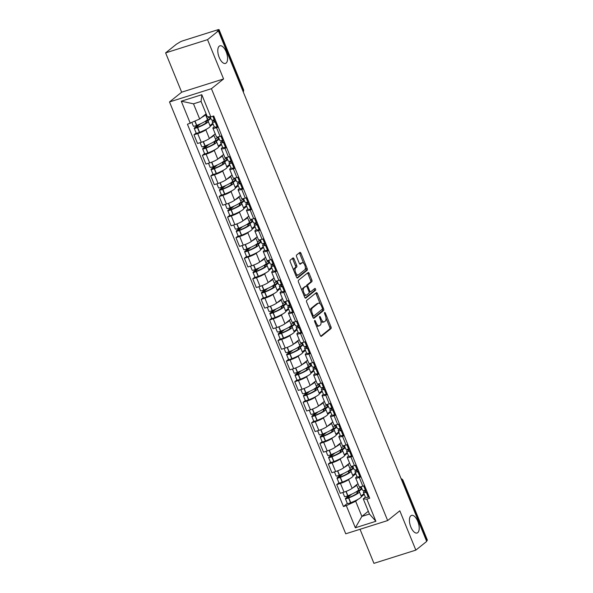 <?xml version="1.0" encoding="UTF-8"?>
<svg xmlns="http://www.w3.org/2000/svg" width="593" height="593" viewBox="0 0 593 593"><rect width="100%" height="100%" fill="white"/><g stroke="black" fill="none" stroke-linecap="round" stroke-linejoin="round"><path stroke-width="0.89" d="M314.675 320.494A0.993 0.452 72.5 0 0 314.675 321.702L320.287 335.46A1.416 0.652 72.5 0 0 321.25 336.379A1.416 0.652 72.5 0 0 321.347 336.327L330.976 328.596A1.416 0.652 72.5 0 0 330.983 326.876L325.364 313.119A0.993 0.452 72.5 0 0 324.697 312.474A0.993 0.452 72.5 0 0 324.623 312.511A0.993 0.452 72.5 0 0 324.616 313.719L325.342 315.498A4.529 2.075 72.5 0 1 325.327 321.013L324.519 321.658A4.529 2.075 72.5 0 1 324.193 321.836A4.529 2.075 72.5 0 1 321.124 318.893L320.398 317.107A0.993 0.452 72.5 0 0 319.723 316.462A0.993 0.452 72.5 0 0 319.649 316.506A0.993 0.452 72.5 0 0 319.649 317.707L320.376 319.494A4.529 2.075 72.5 0 1 320.353 325.008L319.553 325.653A4.529 2.075 72.5 0 1 319.227 325.831A4.529 2.075 72.5 0 1 316.151 322.881L315.424 321.102A0.993 0.452 72.5 0 0 314.75 320.457A0.993 0.452 72.5 0 0 314.675 320.494M226.133 63.058A9.229 4.233 72.5 0 0 226.459 52.577A9.229 4.233 72.5 0 0 219.907 45.817A9.229 4.233 72.5 0 0 219.24 46.18A9.229 4.233 72.5 0 0 218.906 56.661A9.229 4.233 72.5 0 0 225.466 63.421A9.229 4.233 72.5 0 0 226.133 63.058M417.761 532.64A9.229 4.233 72.5 0 0 418.095 522.151A9.229 4.233 72.5 0 0 411.535 515.399A9.229 4.233 72.5 0 0 410.875 515.754A9.229 4.233 72.5 0 0 410.541 526.243A9.229 4.233 72.5 0 0 417.101 533.003A9.229 4.233 72.5 0 0 417.761 532.64M294.017 258.83A1.416 0.652 72.5 0 0 293.061 257.911A1.416 0.652 72.5 0 0 292.957 257.962L290.251 260.127A1.416 0.652 72.5 0 0 290.251 261.854L296.485 277.131A1.416 0.652 72.5 0 0 297.441 278.05A1.416 0.652 72.5 0 0 297.545 277.998L307.174 270.267A1.416 0.652 72.5 0 0 307.181 268.547L300.947 253.27A1.416 0.652 72.5 0 0 299.984 252.351A1.416 0.652 72.5 0 0 299.88 252.403L296.619 255.02A1.416 0.652 72.5 0 0 296.611 256.747L299.28 263.285A1.416 0.652 72.5 0 0 300.243 264.204A1.416 0.652 72.5 0 0 300.347 264.152L301.963 262.855A3.788 1.735 72.5 0 1 302.237 262.706A3.788 1.735 72.5 0 1 304.921 265.479A3.788 1.735 72.5 0 1 304.787 269.778L298.449 274.863A3.788 1.735 72.5 0 1 298.175 275.011A3.788 1.735 72.5 0 1 295.492 272.239A3.788 1.735 72.5 0 1 295.625 267.94L296.678 267.087A1.416 0.652 72.5 0 0 296.685 265.368L294.017 258.83L292.794 259.215A1.416 0.652 72.5 0 0 292.319 258.474M211.427 88.698L223.576 78.951L207.535 39.642L218.372 30.94L426.693 541.409L415.849 550.111L399.808 510.803L387.659 520.558L211.427 88.698L169.509 101.944L345.741 533.796L387.659 520.558M306.685 300.399A1.416 0.652 72.5 0 0 306.677 302.119L312.919 317.396A1.416 0.652 72.5 0 0 313.875 318.315A1.416 0.652 72.5 0 0 313.979 318.263L323.608 310.539A1.416 0.652 72.5 0 0 323.608 308.812L317.374 293.535A1.416 0.652 72.5 0 0 316.417 292.616A1.416 0.652 72.5 0 0 316.314 292.668L306.685 300.399M304.698 297.263L298.464 281.986A1.416 0.652 72.5 0 1 298.472 280.267L308.101 272.535A1.416 0.652 72.5 0 1 308.197 272.483A1.416 0.652 72.5 0 1 309.161 273.403L311.829 279.94A1.416 0.652 72.5 0 1 311.822 281.668L307.915 284.796A1.416 0.652 72.5 0 0 307.915 286.523L309.679 290.859A1.416 0.652 72.5 0 0 310.643 291.778A1.416 0.652 72.5 0 0 310.747 291.726L314.809 288.465A0.993 0.452 72.5 0 1 314.883 288.42A0.993 0.452 72.5 0 1 315.587 289.147A0.993 0.452 72.5 0 1 315.55 290.274L305.766 298.131A1.416 0.652 72.5 0 1 305.662 298.183A1.416 0.652 72.5 0 1 304.698 297.263M207.535 39.642L165.617 52.881L176.455 44.178L179.368 42.437A2.883 0.452 -22.2 0 1 182.903 40.791L217.49 29.865A2.883 0.452 -22.2 0 1 219.069 29.65L243.449 89.402A2.883 0.452 157.8 0 1 243.226 89.721L218.839 29.969A2.883 0.452 -22.2 0 0 219.069 29.65M360.033 529.282L373.931 563.35L415.849 550.111M165.617 52.881L181.658 92.189L169.509 101.944M218.372 30.94L217.149 31.325L218.839 29.969M402.128 481.205L402.773 480.686A2.883 0.452 157.8 0 0 403.003 480.367L427.383 540.119A2.883 0.452 157.8 0 1 427.16 540.438L402.773 480.686A2.883 2.52 -128.8 0 0 401.231 479.011M426.508 540.957L427.16 540.438M361.026 476.92L359.284 477.469A6.634 1.03 157.8 0 1 355.644 477.965L359.202 486.675A6.634 1.03 -22.2 0 0 362.834 486.178L364.576 485.63M349.744 478.707L348.588 479.626A6.634 1.03 157.8 0 1 340.464 483.414L344.014 492.123A6.634 1.03 -22.2 0 0 352.146 488.335L357.972 483.658M344.014 492.123L340.286 493.302L336.735 484.592L338.914 482.843M355.644 477.965A6.634 1.03 157.8 0 1 356.171 477.239L356.986 476.579M340.464 483.414L336.735 484.592M355.852 473.8L352.976 476.112M352.627 456.343L350.886 456.892A6.634 1.03 157.8 0 1 347.246 457.388L350.804 466.098A6.634 1.03 -22.2 0 0 354.436 465.601L356.178 465.053M330.516 462.266L328.337 464.015L331.887 472.725L335.616 471.546A6.634 1.03 -22.2 0 0 343.747 467.758L349.574 463.081M347.246 457.388A6.634 1.03 157.8 0 1 347.772 456.662L348.588 456.002M341.346 458.13L340.197 459.049A6.634 1.03 157.8 0 1 332.065 462.836L328.337 464.015M347.454 453.222L344.577 455.535M344.229 435.766L342.487 436.315A6.634 1.03 157.8 0 1 338.855 436.811L342.406 445.521A6.634 1.03 -22.2 0 0 346.038 445.024L347.78 444.476M322.125 441.689L319.938 443.438L323.496 452.148L327.217 450.969A6.634 1.03 -22.2 0 0 335.349 447.181L341.175 442.504M338.855 436.811A6.634 1.03 157.8 0 1 339.374 436.085L340.189 435.425A10.963 1.705 157.8 0 0 343.08 435.44L343.214 435.41A3.64 0.571 157.8 0 0 343.999 435.203M332.947 437.552L331.798 438.472A6.634 1.03 157.8 0 1 323.667 442.259L319.938 443.438M339.055 432.645L336.179 434.958M335.831 415.189L334.089 415.737A6.634 1.03 157.8 0 1 330.457 416.234L334.007 424.944A6.634 1.03 -22.2 0 0 337.647 424.447L339.381 423.899M313.727 421.112L311.54 422.861L315.098 431.571L318.826 430.392A6.634 1.03 -22.2 0 0 326.951 426.604L332.777 421.927M330.457 416.234A6.634 1.03 157.8 0 1 330.976 415.508L331.791 414.848A10.963 1.705 157.8 0 0 334.682 414.863L334.815 414.833A3.64 0.571 157.8 0 0 335.601 414.626M324.549 416.975L323.4 417.895A6.634 1.03 157.8 0 1 315.268 421.682L311.54 422.861M330.657 412.068L327.781 414.381M327.432 394.612L325.69 395.16A6.634 1.03 157.8 0 1 322.058 395.657L325.609 404.367A6.634 1.03 -22.2 0 0 329.248 403.87L330.99 403.322M305.328 400.534L303.149 402.284L306.7 410.993L310.428 409.815A6.634 1.03 -22.2 0 0 318.552 406.027L324.378 401.35M322.058 395.657A6.634 1.03 157.8 0 1 322.577 394.931L323.393 394.271A10.963 1.705 157.8 0 0 326.283 394.286L326.417 394.256A3.64 0.571 157.8 0 0 327.203 394.056M316.151 396.398L315.002 397.317A6.634 1.03 157.8 0 1 306.87 401.105L303.149 402.284M322.258 391.491L319.382 393.804M319.034 374.035L317.299 374.583A6.634 1.03 157.8 0 1 313.66 375.08L317.211 383.79A6.634 1.03 -22.2 0 0 320.85 383.293L322.592 382.744M296.93 379.957L294.751 381.707L298.301 390.416L302.03 389.238A6.634 1.03 -22.2 0 0 310.154 385.45L315.98 380.773M313.66 375.08A6.634 1.03 157.8 0 1 314.179 374.353L314.994 373.694A10.963 1.705 157.8 0 0 317.885 373.709L318.018 373.679A3.64 0.571 157.8 0 0 318.812 373.479M307.752 375.821L306.603 376.74A6.634 1.03 157.8 0 1 298.479 380.528L294.751 381.707M313.86 370.914L310.991 373.227M310.643 353.458L308.901 354.006A6.634 1.03 157.8 0 1 305.262 354.503L308.812 363.212A6.634 1.03 -22.2 0 0 312.452 362.716L314.194 362.167M288.532 359.38L286.352 361.13L289.903 369.839L293.631 368.661A6.634 1.03 -22.2 0 0 301.755 364.873L307.582 360.196M305.262 354.503A6.634 1.03 157.8 0 1 305.78 353.776L306.603 353.117M299.361 355.244L298.205 356.163A6.634 1.03 157.8 0 1 290.081 359.951L286.352 361.13M305.469 350.337L302.593 352.65M302.245 332.881L300.503 333.429A6.634 1.03 157.8 0 1 296.863 333.926L300.421 342.635A6.634 1.03 -22.2 0 0 304.053 342.139L305.795 341.59M280.133 338.803L277.954 340.552L281.505 349.262L285.233 348.084A6.634 1.03 -22.2 0 0 293.365 344.296L299.191 339.619M296.863 333.926A6.634 1.03 157.8 0 1 297.389 333.199L298.205 332.54A10.963 1.705 157.8 0 0 301.088 332.554L301.229 332.525A3.64 0.571 157.8 0 0 302.015 332.325M290.963 334.667L289.807 335.586A6.634 1.03 157.8 0 1 281.682 339.374L277.954 340.552M297.071 329.76L294.195 332.073M293.846 312.303L292.104 312.852A6.634 1.03 157.8 0 1 288.465 313.349L292.023 322.058A6.634 1.03 -22.2 0 0 295.655 321.562L297.397 321.013M271.735 318.226L269.556 319.975L273.106 328.685L276.835 327.506A6.634 1.03 -22.2 0 0 284.966 323.719L290.792 319.041M288.465 313.349A6.634 1.03 157.8 0 1 288.991 312.622L289.807 311.962A10.963 1.705 157.8 0 0 292.697 311.977L292.831 311.948A3.64 0.571 157.8 0 0 293.617 311.748M282.564 314.09L281.408 315.009A6.634 1.03 157.8 0 1 273.284 318.797L269.556 319.975M288.672 309.183L285.796 311.495M285.448 291.726L283.706 292.275A6.634 1.03 157.8 0 1 280.074 292.772L283.624 301.481A6.634 1.03 -22.2 0 0 287.257 300.985L288.999 300.436M263.336 297.649L261.157 299.398L264.715 308.108L268.436 306.929A6.634 1.03 -22.2 0 0 276.568 303.142L282.394 298.464M280.074 292.772A6.634 1.03 157.8 0 1 280.593 292.045L281.408 291.385A10.963 1.705 157.8 0 0 284.299 291.4L284.432 291.371A3.64 0.571 157.8 0 0 285.218 291.17M274.166 293.513L273.017 294.432A6.634 1.03 157.8 0 1 264.886 298.22L261.157 299.398M280.274 288.606L277.398 290.918M277.05 271.149L275.308 271.698A6.634 1.03 157.8 0 1 271.676 272.194L275.226 280.904A6.634 1.03 -22.2 0 0 278.866 280.407L280.6 279.859M254.946 277.072L252.759 278.821L256.317 287.531L260.045 286.352A6.634 1.03 -22.2 0 0 268.169 282.564L273.996 277.887M271.676 272.194A6.634 1.03 157.8 0 1 272.194 271.468L273.01 270.808A10.963 1.705 157.8 0 0 275.901 270.823L276.034 270.793A3.64 0.571 157.8 0 0 276.82 270.593M265.768 272.936L264.619 273.862A6.634 1.03 157.8 0 1 256.487 277.643L252.759 278.821M271.876 268.029L269 270.341M268.651 250.572L266.909 251.121A6.634 1.03 157.8 0 1 263.277 251.617L266.828 260.327A6.634 1.03 -22.2 0 0 270.467 259.83L272.209 259.282M246.547 256.495L244.368 258.244L247.918 266.954L251.647 265.775A6.634 1.03 -22.2 0 0 259.771 261.987L265.597 257.31M263.277 251.617A6.634 1.03 157.8 0 1 263.796 250.891L264.611 250.231M257.369 252.359L256.22 253.285A6.634 1.03 157.8 0 1 248.089 257.065L244.368 258.244M263.477 247.451L260.601 249.764M260.253 229.995L258.518 230.544A6.634 1.03 157.8 0 1 254.879 231.04L258.429 239.75A6.634 1.03 -22.2 0 0 262.069 239.253L263.811 238.705M238.149 235.918L235.97 237.667L239.52 246.377L243.249 245.198A6.634 1.03 -22.2 0 0 251.373 241.41L257.199 236.733M254.879 231.04A6.634 1.03 157.8 0 1 255.398 230.314L256.213 229.654A10.963 1.705 157.8 0 0 259.104 229.669L259.237 229.639A3.64 0.571 157.8 0 0 260.031 229.439M248.971 231.781L247.822 232.708A6.634 1.03 157.8 0 1 239.698 236.488L235.97 237.667M255.079 226.874L252.21 229.187M251.862 209.418L250.12 209.966A6.634 1.03 157.8 0 1 246.48 210.463L250.031 219.173A6.634 1.03 -22.2 0 0 253.671 218.676L255.413 218.128M229.75 215.341L227.571 217.09L231.122 225.8L234.85 224.621A6.634 1.03 -22.2 0 0 242.974 220.833L248.801 216.156M246.48 210.463A6.634 1.03 157.8 0 1 246.999 209.737L247.822 209.077M240.58 211.204L239.424 212.131A6.634 1.03 157.8 0 1 231.3 215.911L227.571 217.09M246.688 206.297L243.812 208.61M243.464 188.841L241.722 189.397A6.634 1.03 157.8 0 1 238.082 189.886L241.64 198.596A6.634 1.03 -22.2 0 0 245.272 198.099L247.014 197.551M221.352 194.763L219.173 196.513L222.723 205.222L226.452 204.044A6.634 1.03 -22.2 0 0 234.583 200.256L240.41 195.579M238.082 189.886A6.634 1.03 157.8 0 1 238.608 189.16L239.424 188.5A10.963 1.705 157.8 0 0 242.307 188.515L242.448 188.485A3.64 0.571 157.8 0 0 243.234 188.285M232.182 190.627L231.025 191.554A6.634 1.03 157.8 0 1 222.901 195.334L219.173 196.513M238.29 185.72L235.414 188.033M235.065 168.264L233.323 168.82A6.634 1.03 157.8 0 1 229.684 169.309L233.242 178.019A6.634 1.03 -22.2 0 0 236.874 177.522L238.616 176.973M212.954 174.186L210.774 175.936L214.325 184.645L218.054 183.467A6.634 1.03 -22.2 0 0 226.185 179.679L232.011 175.002M229.684 169.309A6.634 1.03 157.8 0 1 230.21 168.582L231.025 167.923A10.963 1.705 157.8 0 0 233.909 167.938L234.05 167.908A3.64 0.571 157.8 0 0 234.835 167.708M223.783 170.05L222.627 170.977A6.634 1.03 157.8 0 1 214.503 174.757L210.774 175.936M229.891 165.143L227.015 167.456M226.667 147.687L224.925 148.243A6.634 1.03 157.8 0 1 221.293 148.732L224.843 157.441A6.634 1.03 -22.2 0 0 228.475 156.945L230.217 156.396M204.555 153.609L202.376 155.359L205.934 164.068L209.655 162.89A6.634 1.03 -22.2 0 0 217.787 159.102L223.613 154.425M221.293 148.732A6.634 1.03 157.8 0 1 221.812 148.005L222.627 147.346M215.385 149.473L214.236 150.4A6.634 1.03 157.8 0 1 206.105 154.187L202.376 155.359M221.493 144.566L218.617 146.879M218.268 127.11L216.527 127.665A6.634 1.03 157.8 0 1 212.894 128.155L216.445 136.864A6.634 1.03 -22.2 0 0 220.085 136.368L221.819 135.819M196.164 133.032L193.978 134.781L197.536 143.491L201.264 142.313A6.634 1.03 -22.2 0 0 209.388 138.525L215.215 133.848M212.894 128.155A6.634 1.03 157.8 0 1 213.413 127.428L214.229 126.769A10.963 1.705 157.8 0 0 217.12 126.783L217.253 126.754A3.64 0.571 157.8 0 0 218.039 126.554M206.987 128.896L205.838 129.823A6.634 1.03 157.8 0 1 197.706 133.61L193.978 134.781M213.095 123.989L210.219 126.302M358.142 499.284L355.681 501.255L361.871 516.421L369.446 514.035L363.257 498.861L365.384 497.156M364.25 494.377L361.374 496.689M368.312 511.255L361.871 516.421L355.355 527.777L346.312 505.621L355.681 501.255M363.257 498.861L366.845 499.136L375.888 521.291L355.355 527.777M190.316 123.359L181.273 101.203L201.805 94.717L210.849 116.873L207.261 116.606L201.071 101.433L193.496 103.827L199.685 119L187.447 124.271L343.443 506.526L346.312 505.621M366.845 499.136L369.721 498.224L213.725 115.969L210.849 116.873M223.576 78.951L181.658 92.189M199.685 119L206.127 113.826M347.313 503.42L343.443 506.526M375.888 521.291L369.446 514.035M201.071 101.433L201.805 94.717M193.496 103.827L181.273 101.203M316.158 325.342A4.529 2.075 72.5 0 0 318.004 326.217L319.227 325.831M320.85 321.006A4.529 2.075 72.5 0 0 322.977 322.221L324.193 321.836M320.761 336.201L329.752 328.982A1.416 0.652 72.5 0 0 329.76 327.262L325.994 318.041M320.279 304.039L316.151 293.92A1.416 0.652 72.5 0 0 315.676 293.179M313.393 318.137L322.384 310.925A1.416 0.652 72.5 0 0 322.392 309.198L322.347 309.109M313.082 315.372A0.993 0.452 72.5 0 0 313.756 316.017A0.993 0.452 72.5 0 0 313.83 315.98L322.273 309.198A0.993 0.452 72.5 0 0 322.281 307.989L321.517 306.114A4.529 2.075 72.5 0 0 318.441 303.164A4.529 2.075 72.5 0 0 318.115 303.342L312.341 307.982A4.529 2.075 72.5 0 0 312.318 313.497L313.082 315.372L312.2 315.654M312.511 316.41A0.993 0.452 72.5 0 0 312.533 316.403A0.993 0.452 72.5 0 0 312.607 316.365L313.675 316.025M318.441 303.164L317.218 303.549A4.529 2.075 72.5 0 0 316.892 303.727L318.115 303.342M310.443 311.34A4.529 2.075 72.5 0 1 311.117 308.367L316.892 303.727M306.507 286.249A1.416 0.652 72.5 0 1 306.7 285.181L310.599 282.053A1.416 0.652 72.5 0 0 310.606 280.326L307.937 273.788A1.416 0.652 72.5 0 0 307.463 273.047M309.116 292.119A1.416 0.652 72.5 0 0 309.42 292.164A1.416 0.652 72.5 0 0 309.524 292.112L310.524 291.793M305.173 298.005L314.327 290.659A0.993 0.452 72.5 0 0 314.468 289.947A0.993 0.452 72.5 0 0 314.09 289.036M303.868 288.05A3.788 1.735 72.5 0 0 303.735 292.349A3.788 1.735 72.5 0 0 306.418 295.121A3.788 1.735 72.5 0 0 306.692 294.973L308.923 293.187A1.416 0.652 72.5 0 0 308.931 291.459L307.167 287.123A1.416 0.652 72.5 0 0 306.203 286.204A1.416 0.652 72.5 0 0 306.099 286.256L302.645 288.435A3.788 1.735 72.5 0 0 302.074 290.829M303.712 294.84A3.788 1.735 72.5 0 0 305.202 295.507L306.418 295.121M305.099 286.575A1.416 0.652 72.5 0 0 304.98 286.589A1.416 0.652 72.5 0 0 304.876 286.641L306.099 286.256M302.645 288.435L304.876 286.641M293.824 270.608A3.788 1.735 72.5 0 1 294.402 268.325L295.455 267.473A1.416 0.652 72.5 0 0 295.462 265.753L292.794 259.215M295.529 274.796A3.788 1.735 72.5 0 0 296.96 275.397L298.175 275.011M302.237 262.706L301.014 263.092A3.788 1.735 72.5 0 0 300.74 263.24L301.963 262.855M299.754 264.026L300.74 263.24M303.66 263.307L299.724 253.656A1.416 0.652 72.5 0 0 299.243 252.914M296.96 277.872L305.951 270.66A1.416 0.652 72.5 0 0 305.958 268.933L305.365 267.495M356.556 484.792A10.963 1.705 157.8 0 1 356.563 484.807A10.963 1.705 157.8 0 1 355.704 486.015A10.963 1.705 157.8 0 1 352.657 487.928M356.563 484.807L358.528 489.618A10.963 1.705 157.8 0 1 357.668 490.826A10.963 1.705 157.8 0 1 347.928 495.778L347.735 495.852A3.64 0.571 157.8 0 1 344.511 496.556L342.85 492.486M360.544 487.209L361.167 488.736L356.86 492.197A9.088 1.416 157.8 0 1 357.653 492.435A9.088 1.416 157.8 0 1 356.942 493.435A9.088 1.416 157.8 0 1 348.862 497.542L347.246 497.764L351.731 494.169M349.603 495.103L345.66 498.268A3.64 0.571 -22.2 0 0 345.378 498.669A3.64 0.571 -22.2 0 0 348.595 497.964L348.788 497.89A10.963 1.705 -22.2 0 0 358.528 492.939A10.963 1.705 -22.2 0 0 359.388 491.73A10.963 1.705 -22.2 0 0 358.75 491.449L361.989 488.847M359.388 491.73L361.352 496.541A10.963 1.705 157.8 0 1 360.492 497.749A10.963 1.705 157.8 0 1 350.752 502.701L350.559 502.775A3.64 0.571 157.8 0 1 347.342 503.487L345.378 498.669M366.363 490.011A3.64 0.571 157.8 0 1 365.577 490.218A10.963 1.705 -22.2 0 0 363.413 492.331A10.963 1.705 -22.2 0 0 366.304 492.353L366.437 492.331A3.64 0.571 -22.2 0 0 367.23 492.123M369.194 496.934A3.64 0.571 157.8 0 1 368.401 497.142L368.268 497.171A10.963 1.705 157.8 0 1 365.377 497.142L363.413 492.331M367.067 491.738A9.088 1.416 157.8 0 1 365.147 491.619A9.088 1.416 157.8 0 1 366.444 490.196M356.86 492.197L357.253 493.168M363.954 493.665L361.107 495.948M361.13 486.742L358.283 489.025M363.805 485.875L365.444 490.248A10.963 1.705 157.8 0 1 362.553 490.218L361.093 486.653M361.167 488.736L361.856 488.521M348.158 464.215A10.963 1.705 157.8 0 1 348.165 464.23A10.963 1.705 157.8 0 1 347.305 465.438A10.963 1.705 157.8 0 1 344.259 467.351M348.165 464.23L350.129 469.041A10.963 1.705 157.8 0 1 349.27 470.249A10.963 1.705 157.8 0 1 339.53 475.201L339.337 475.275A3.64 0.571 157.8 0 1 336.112 475.979L334.452 471.909M352.146 466.632L352.776 468.159L348.462 471.62A9.088 1.416 157.8 0 1 349.255 471.858A9.088 1.416 157.8 0 1 348.543 472.858A9.088 1.416 157.8 0 1 340.471 476.965L338.855 477.187L343.332 473.592M341.205 474.526L337.261 477.691A3.64 0.571 -22.2 0 0 336.98 478.091A3.64 0.571 -22.2 0 0 340.197 477.387L340.389 477.313A10.963 1.705 -22.2 0 0 350.129 472.362A10.963 1.705 -22.2 0 0 350.989 471.153A10.963 1.705 -22.2 0 0 350.352 470.872L353.591 468.27M350.989 471.153L352.954 475.964A10.963 1.705 157.8 0 1 352.094 477.172A10.963 1.705 157.8 0 1 342.354 482.124L342.161 482.198A3.64 0.571 157.8 0 1 338.944 482.91L336.98 478.091M357.972 469.434A3.64 0.571 157.8 0 1 357.179 469.641A10.963 1.705 -22.2 0 0 355.014 471.754A10.963 1.705 -22.2 0 0 357.905 471.776L358.046 471.754A3.64 0.571 -22.2 0 0 358.832 471.546M360.796 476.357A3.64 0.571 157.8 0 1 360.01 476.564L359.869 476.594A10.963 1.705 157.8 0 1 356.979 476.564L355.014 471.754M358.676 471.161A9.088 1.416 157.8 0 1 356.749 471.042A9.088 1.416 157.8 0 1 358.046 469.619M348.462 471.62L348.854 472.591M355.555 473.088L352.709 475.371M352.731 466.165L349.885 468.448M355.407 465.297L357.045 469.671A10.963 1.705 157.8 0 1 354.154 469.641L352.702 466.076M352.776 468.159L353.458 467.944M329.337 450.22L331.131 454.623A10.963 1.705 157.8 0 0 340.871 449.672A10.963 1.705 157.8 0 0 341.731 448.464L339.767 443.653A10.963 1.705 157.8 0 1 339.767 443.653A10.963 1.705 157.8 0 1 338.907 444.861A10.963 1.705 157.8 0 1 335.86 446.774M343.755 446.055L344.377 447.582L340.063 451.043A9.088 1.416 157.8 0 1 340.856 451.28A9.088 1.416 157.8 0 1 340.145 452.281A9.088 1.416 157.8 0 1 332.073 456.388L330.457 456.61L334.934 453.015M332.814 453.949L328.863 457.114A3.64 0.571 -22.2 0 0 328.581 457.514A3.64 0.571 -22.2 0 0 331.798 456.81L331.991 456.736A10.963 1.705 -22.2 0 0 341.731 451.784A10.963 1.705 -22.2 0 0 342.591 450.576A10.963 1.705 -22.2 0 0 341.961 450.295L345.193 447.693M342.591 450.576L344.555 455.387A10.963 1.705 157.8 0 1 343.695 456.595A10.963 1.705 157.8 0 1 333.955 461.547L333.77 461.621A3.64 0.571 157.8 0 1 330.546 462.332L328.581 457.514M331.131 454.623L330.938 454.698A3.64 0.571 157.8 0 1 327.721 455.402L326.061 451.332M348.773 449.064A10.963 1.705 -22.2 0 0 346.616 451.177A10.963 1.705 -22.2 0 0 349.514 451.199L349.648 451.177A3.64 0.571 -22.2 0 0 350.433 450.969M352.398 455.78A3.64 0.571 157.8 0 1 351.612 455.987L351.479 456.017A10.963 1.705 157.8 0 1 348.58 455.987L346.616 451.177M349.574 448.857A3.64 0.571 157.8 0 1 348.78 449.064L348.647 449.094A10.963 1.705 157.8 0 1 345.756 449.064L344.303 445.499M350.278 450.584A9.088 1.416 157.8 0 1 348.35 450.465A9.088 1.416 157.8 0 1 349.648 449.042M340.063 451.043L340.456 452.014M347.157 452.511L344.318 454.794M344.333 445.588L341.486 447.871M344.377 447.582L345.059 447.367M320.939 429.643L322.733 434.046A10.963 1.705 157.8 0 0 332.473 429.095A10.963 1.705 157.8 0 0 333.333 427.887L331.368 423.076A10.963 1.705 157.8 0 1 331.368 423.076A10.963 1.705 157.8 0 1 330.509 424.284A10.963 1.705 157.8 0 1 327.462 426.197M335.356 425.477L335.979 427.004L331.665 430.466A9.088 1.416 157.8 0 1 332.458 430.703A9.088 1.416 157.8 0 1 331.746 431.704A9.088 1.416 157.8 0 1 323.674 435.811L322.058 436.033L326.535 432.438M324.415 433.372L320.472 436.537A3.64 0.571 -22.2 0 0 320.183 436.937A3.64 0.571 -22.2 0 0 323.407 436.233L323.593 436.159A10.963 1.705 -22.2 0 0 333.333 431.207A10.963 1.705 -22.2 0 0 334.2 429.999A10.963 1.705 -22.2 0 0 333.562 429.717L336.802 427.116M334.2 429.999L336.164 434.81A10.963 1.705 157.8 0 1 335.297 436.018A10.963 1.705 157.8 0 1 325.564 440.97L325.372 441.044A3.64 0.571 157.8 0 1 322.147 441.755L320.183 436.937M322.733 434.046L322.54 434.12A3.64 0.571 157.8 0 1 319.323 434.825L317.663 430.755M341.175 428.279A3.64 0.571 157.8 0 1 340.389 428.487A10.963 1.705 -22.2 0 0 338.218 430.6A10.963 1.705 -22.2 0 0 341.116 430.622L341.249 430.6A3.64 0.571 -22.2 0 0 342.035 430.392M341.879 430.007A9.088 1.416 157.8 0 1 339.952 429.888A9.088 1.416 157.8 0 1 341.249 428.465M331.665 430.466L332.058 431.437M338.766 431.934L335.92 434.217M335.934 425.011L333.088 427.294M338.61 424.143L340.249 428.517A10.963 1.705 157.8 0 1 337.358 428.487L335.905 424.929M335.979 427.004L336.661 426.79M312.541 409.066L314.334 413.469A10.963 1.705 157.8 0 0 324.075 408.518A10.963 1.705 157.8 0 0 324.934 407.309L322.97 402.499A10.963 1.705 157.8 0 1 322.97 402.499A10.963 1.705 157.8 0 1 322.11 403.707A10.963 1.705 157.8 0 1 319.064 405.619M326.958 404.9L327.581 406.427L323.267 409.889A9.088 1.416 157.8 0 1 324.06 410.126A9.088 1.416 157.8 0 1 323.348 411.127A9.088 1.416 157.8 0 1 315.276 415.233L313.66 415.456L318.137 411.861M316.017 412.795L312.074 415.96A3.64 0.571 -22.2 0 0 311.785 416.36A3.64 0.571 -22.2 0 0 315.009 415.656L315.202 415.582A10.963 1.705 -22.2 0 0 324.942 410.63A10.963 1.705 -22.2 0 0 325.802 409.422A10.963 1.705 -22.2 0 0 325.164 409.14L328.403 406.539M325.802 409.422L327.766 414.233A10.963 1.705 157.8 0 1 326.906 415.441A10.963 1.705 157.8 0 1 317.166 420.393L316.973 420.467A3.64 0.571 157.8 0 1 313.749 421.178L311.785 416.36M314.334 413.469L314.149 413.543A3.64 0.571 157.8 0 1 310.925 414.248L309.264 410.178M331.976 407.91A10.963 1.705 -22.2 0 0 329.819 410.022A10.963 1.705 -22.2 0 0 332.717 410.045L332.851 410.022A3.64 0.571 -22.2 0 0 333.637 409.815M332.777 407.702A3.64 0.571 157.8 0 1 331.991 407.91L331.858 407.94A10.963 1.705 157.8 0 1 328.959 407.91L327.506 404.352M333.481 409.429A9.088 1.416 157.8 0 1 331.561 409.311A9.088 1.416 157.8 0 1 332.851 407.888M323.267 409.889L323.667 410.86M330.368 411.357L327.521 413.64M327.536 404.433L324.697 406.716M327.581 406.427L328.263 406.212M314.572 381.907A10.963 1.705 157.8 0 1 314.579 381.922A10.963 1.705 157.8 0 1 313.712 383.13A10.963 1.705 157.8 0 1 310.665 385.042M314.579 381.922L316.543 386.732A10.963 1.705 157.8 0 1 315.676 387.941A10.963 1.705 157.8 0 1 305.944 392.892L305.751 392.966A3.64 0.571 157.8 0 1 302.526 393.67L300.866 389.601M318.56 384.323L319.182 385.85L314.868 389.312A9.088 1.416 157.8 0 1 315.669 389.549A9.088 1.416 157.8 0 1 314.95 390.55A9.088 1.416 157.8 0 1 306.877 394.656L305.262 394.879L309.746 391.284M307.619 392.218L303.675 395.383A3.64 0.571 -22.2 0 0 303.386 395.783A3.64 0.571 -22.2 0 0 306.611 395.079L306.803 395.005A10.963 1.705 -22.2 0 0 316.543 390.053A10.963 1.705 -22.2 0 0 317.403 388.845A10.963 1.705 -22.2 0 0 316.766 388.563L320.005 385.961M317.403 388.845L319.368 393.656A10.963 1.705 157.8 0 1 318.508 394.864A10.963 1.705 157.8 0 1 308.768 399.815L308.575 399.89A3.64 0.571 157.8 0 1 305.351 400.601L303.386 395.783M324.378 387.125A3.64 0.571 157.8 0 1 323.593 387.333A10.963 1.705 -22.2 0 0 321.421 389.445A10.963 1.705 -22.2 0 0 324.319 389.468L324.453 389.445A3.64 0.571 -22.2 0 0 325.238 389.238M325.083 388.852A9.088 1.416 157.8 0 1 323.163 388.734A9.088 1.416 157.8 0 1 324.453 387.311M314.868 389.312L315.268 390.283M321.969 390.78L319.123 393.063M319.145 383.856L316.299 386.139M321.821 382.989L323.459 387.362A10.963 1.705 157.8 0 1 320.561 387.333L319.108 383.775M319.182 385.85L319.872 385.635M306.173 361.33A10.963 1.705 157.8 0 1 306.181 361.345A10.963 1.705 157.8 0 1 305.321 362.553A10.963 1.705 157.8 0 1 302.267 364.465M306.181 361.345L308.145 366.155A10.963 1.705 157.8 0 1 307.285 367.363A10.963 1.705 157.8 0 1 297.545 372.315L297.352 372.389A3.64 0.571 157.8 0 1 294.128 373.093L292.468 369.024M310.161 363.746L310.784 365.273L306.47 368.735A9.088 1.416 157.8 0 1 307.27 368.972A9.088 1.416 157.8 0 1 306.551 369.98A9.088 1.416 157.8 0 1 298.479 374.079L296.863 374.302L301.348 370.707M299.22 371.641L295.277 374.806A3.64 0.571 -22.2 0 0 294.988 375.206A3.64 0.571 -22.2 0 0 298.212 374.502L298.405 374.428A10.963 1.705 -22.2 0 0 308.145 369.476A10.963 1.705 -22.2 0 0 309.005 368.268A10.963 1.705 -22.2 0 0 308.367 367.986L311.607 365.384M309.005 368.268L310.969 373.079A10.963 1.705 157.8 0 1 310.109 374.287A10.963 1.705 157.8 0 1 300.369 379.238L300.177 379.312A3.64 0.571 157.8 0 1 296.952 380.024L294.988 375.206M315.98 366.548A3.64 0.571 157.8 0 1 315.194 366.756A10.963 1.705 -22.2 0 0 313.03 368.868A10.963 1.705 -22.2 0 0 315.921 368.89L316.054 368.868A3.64 0.571 -22.2 0 0 316.847 368.661M316.684 368.275A9.088 1.416 157.8 0 1 314.764 368.157A9.088 1.416 157.8 0 1 316.054 366.733M306.47 368.735L306.87 369.706M313.571 370.202L310.725 372.486M310.747 363.279L307.9 365.562M313.423 362.412L315.061 366.785A10.963 1.705 157.8 0 1 312.163 366.756L310.71 363.198M310.784 365.273L311.473 365.058M297.775 340.753A10.963 1.705 157.8 0 1 297.782 340.767A10.963 1.705 157.8 0 1 296.923 341.976A10.963 1.705 157.8 0 1 293.876 343.888M297.782 340.767L299.747 345.578A10.963 1.705 157.8 0 1 298.887 346.786A10.963 1.705 157.8 0 1 289.147 351.738L288.954 351.812A3.64 0.571 157.8 0 1 285.73 352.516L284.069 348.447M301.763 343.169L302.386 344.696L298.071 348.158A9.088 1.416 157.8 0 1 298.872 348.395A9.088 1.416 157.8 0 1 298.16 349.403A9.088 1.416 157.8 0 1 290.081 353.502L288.465 353.724L292.949 350.129M290.822 351.063L286.879 354.229A3.64 0.571 -22.2 0 0 286.597 354.629A3.64 0.571 -22.2 0 0 289.814 353.925L290.007 353.851A10.963 1.705 -22.2 0 0 299.747 348.899A10.963 1.705 -22.2 0 0 300.607 347.691A10.963 1.705 -22.2 0 0 299.969 347.409L303.208 344.807M300.607 347.691L302.571 352.501A10.963 1.705 157.8 0 1 301.711 353.71A10.963 1.705 157.8 0 1 291.971 358.661L291.778 358.735A3.64 0.571 157.8 0 1 288.561 359.447L286.597 354.629M307.582 345.971A3.64 0.571 157.8 0 1 306.796 346.179A10.963 1.705 -22.2 0 0 304.632 348.291A10.963 1.705 -22.2 0 0 307.522 348.313L307.656 348.291A3.64 0.571 -22.2 0 0 308.449 348.084M310.413 352.902A3.64 0.571 157.8 0 1 309.62 353.102L309.487 353.131A10.963 1.705 157.8 0 1 306.596 353.109L304.632 348.291M308.286 347.698A9.088 1.416 157.8 0 1 306.366 347.58A9.088 1.416 157.8 0 1 307.656 346.156M298.071 348.158L298.472 349.129M305.173 349.625L302.326 351.908M302.348 342.702L299.502 344.985M305.024 341.835L306.663 346.208A10.963 1.705 157.8 0 1 303.772 346.179L302.311 342.621M302.386 344.696L303.075 344.481M278.955 326.758L280.748 331.161A10.963 1.705 157.8 0 0 290.488 326.209A10.963 1.705 157.8 0 0 291.348 325.001L289.384 320.19A10.963 1.705 157.8 0 1 289.384 320.19A10.963 1.705 157.8 0 1 288.524 321.399A10.963 1.705 157.8 0 1 285.478 323.311M293.365 322.592L293.995 324.119L289.68 327.581A9.088 1.416 157.8 0 1 290.474 327.818A9.088 1.416 157.8 0 1 289.762 328.826A9.088 1.416 157.8 0 1 281.69 332.925L280.074 333.147L284.551 329.552M282.424 330.486L278.48 333.651A3.64 0.571 -22.2 0 0 278.199 334.052A3.64 0.571 -22.2 0 0 281.416 333.348L281.608 333.273A10.963 1.705 -22.2 0 0 291.348 328.322A10.963 1.705 -22.2 0 0 292.208 327.114A10.963 1.705 -22.2 0 0 291.571 326.832L294.81 324.23M292.208 327.114L294.172 331.924A10.963 1.705 157.8 0 1 293.313 333.133A10.963 1.705 157.8 0 1 283.573 338.084L283.38 338.158A3.64 0.571 157.8 0 1 280.163 338.87L278.199 334.052M280.748 331.161L280.556 331.235A3.64 0.571 157.8 0 1 277.331 331.939L275.671 327.87M299.191 325.394A3.64 0.571 157.8 0 1 298.398 325.601A10.963 1.705 -22.2 0 0 296.233 327.714A10.963 1.705 -22.2 0 0 299.124 327.736L299.257 327.714A3.64 0.571 -22.2 0 0 300.051 327.506M299.895 327.121A9.088 1.416 157.8 0 1 297.968 327.002A9.088 1.416 157.8 0 1 299.265 325.579M289.68 327.581L290.073 328.552M296.774 329.048L293.928 331.331M293.95 322.125L291.104 324.408M296.626 321.258L298.264 325.631A10.963 1.705 157.8 0 1 295.373 325.601L293.92 322.043M293.995 324.119L294.677 323.904M270.556 306.181L272.35 310.584A10.963 1.705 157.8 0 0 282.09 305.632A10.963 1.705 157.8 0 0 282.95 304.424L280.986 299.613A10.963 1.705 157.8 0 1 280.986 299.613A10.963 1.705 157.8 0 1 280.126 300.821A10.963 1.705 157.8 0 1 277.079 302.734M284.974 302.015L285.596 303.542L281.282 307.004A9.088 1.416 157.8 0 1 282.075 307.241A9.088 1.416 157.8 0 1 281.364 308.249A9.088 1.416 157.8 0 1 273.291 312.348L271.676 312.57L276.153 308.975M274.025 309.909L270.082 313.074A3.64 0.571 -22.2 0 0 269.8 313.475A3.64 0.571 -22.2 0 0 273.017 312.77L273.21 312.696A10.963 1.705 -22.2 0 0 282.95 307.745A10.963 1.705 -22.2 0 0 283.81 306.537A10.963 1.705 -22.2 0 0 283.18 306.255L286.412 303.653M283.81 306.537L285.774 311.347A10.963 1.705 157.8 0 1 284.914 312.555A10.963 1.705 157.8 0 1 275.174 317.507L274.982 317.581A3.64 0.571 157.8 0 1 271.764 318.293L269.8 313.475M272.35 310.584L272.157 310.658A3.64 0.571 157.8 0 1 268.94 311.362L267.28 307.293M289.992 305.024A10.963 1.705 -22.2 0 0 287.835 307.137A10.963 1.705 -22.2 0 0 290.726 307.159L290.866 307.137A3.64 0.571 -22.2 0 0 291.652 306.929M290.792 304.817A3.64 0.571 157.8 0 1 289.999 305.024L289.866 305.054A10.963 1.705 157.8 0 1 286.975 305.024L285.522 301.466M291.497 306.544A9.088 1.416 157.8 0 1 289.569 306.425A9.088 1.416 157.8 0 1 290.866 305.002M281.282 307.004L281.675 307.975M288.376 308.471L285.537 310.754M285.552 301.548L282.705 303.831M285.596 303.542L286.278 303.327M272.587 279.021A10.963 1.705 157.8 0 1 272.587 279.036A10.963 1.705 157.8 0 1 271.727 280.244A10.963 1.705 157.8 0 1 268.681 282.157M272.587 279.036L274.552 283.847A10.963 1.705 157.8 0 1 273.692 285.055A10.963 1.705 157.8 0 1 263.952 290.007L263.759 290.081A3.64 0.571 157.8 0 1 260.542 290.785L258.882 286.716M276.575 281.438L277.198 282.965L272.884 286.426A9.088 1.416 157.8 0 1 273.677 286.664A9.088 1.416 157.8 0 1 272.965 287.672A9.088 1.416 157.8 0 1 264.893 291.771L263.277 291.993L267.754 288.398M265.634 289.332L261.683 292.497A3.64 0.571 -22.2 0 0 261.402 292.898A3.64 0.571 -22.2 0 0 264.626 292.193L264.812 292.119A10.963 1.705 -22.2 0 0 274.552 287.168A10.963 1.705 -22.2 0 0 275.411 285.959A10.963 1.705 -22.2 0 0 274.781 285.678L278.013 283.076M275.411 285.959L277.383 290.77A10.963 1.705 157.8 0 1 276.516 291.978A10.963 1.705 157.8 0 1 266.783 296.93L266.591 297.004A3.64 0.571 157.8 0 1 263.366 297.716L261.402 292.898M282.394 284.24A3.64 0.571 157.8 0 1 281.608 284.447A10.963 1.705 -22.2 0 0 279.436 286.56A10.963 1.705 -22.2 0 0 282.335 286.582L282.468 286.56A3.64 0.571 -22.2 0 0 283.254 286.352M283.098 285.967A9.088 1.416 157.8 0 1 281.171 285.848A9.088 1.416 157.8 0 1 282.468 284.425M272.884 286.426L273.277 287.397M279.985 287.894L277.139 290.177M277.153 280.971L274.307 283.254M279.829 280.104L281.467 284.477A10.963 1.705 157.8 0 1 278.577 284.447L277.124 280.889M277.198 282.965L277.88 282.75M264.189 258.444A10.963 1.705 157.8 0 1 264.189 258.459A10.963 1.705 157.8 0 1 263.329 259.667A10.963 1.705 157.8 0 1 260.283 261.58M264.189 258.459L266.153 263.27A10.963 1.705 157.8 0 1 265.293 264.478A10.963 1.705 157.8 0 1 255.553 269.43L255.368 269.504A3.64 0.571 157.8 0 1 252.144 270.208L250.483 266.138M268.177 260.861L268.799 262.388L264.485 265.849A9.088 1.416 157.8 0 1 265.279 266.087A9.088 1.416 157.8 0 1 264.567 267.095A9.088 1.416 157.8 0 1 256.495 271.194L254.879 271.416L259.356 267.821M257.236 268.755L253.293 271.92A3.64 0.571 -22.2 0 0 253.003 272.32A3.64 0.571 -22.2 0 0 256.228 271.616L256.421 271.542A10.963 1.705 -22.2 0 0 266.161 266.591A10.963 1.705 -22.2 0 0 267.02 265.382A10.963 1.705 -22.2 0 0 266.383 265.101L269.622 262.499M267.02 265.382L268.985 270.193A10.963 1.705 157.8 0 1 268.125 271.401A10.963 1.705 157.8 0 1 258.385 276.353L258.192 276.427A3.64 0.571 157.8 0 1 254.968 277.139L253.003 272.32M273.195 263.87A10.963 1.705 -22.2 0 0 271.038 265.983A10.963 1.705 -22.2 0 0 273.936 266.005L274.07 265.983A3.64 0.571 -22.2 0 0 274.856 265.775M273.996 263.663A3.64 0.571 157.8 0 1 273.21 263.87L273.076 263.9A10.963 1.705 157.8 0 1 270.178 263.87L268.725 260.312M274.7 265.39A9.088 1.416 157.8 0 1 272.78 265.271A9.088 1.416 157.8 0 1 274.07 263.848M264.485 265.849L264.878 266.82M271.587 267.317L268.74 269.6M268.755 260.394L265.916 262.677M268.799 262.388L269.481 262.173M245.361 244.449L247.162 248.852A10.963 1.705 157.8 0 0 256.895 243.901A10.963 1.705 157.8 0 0 257.762 242.693L255.798 237.882A10.963 1.705 157.8 0 1 255.798 237.882A10.963 1.705 157.8 0 1 254.931 239.09A10.963 1.705 157.8 0 1 251.884 241.003M259.778 240.284L260.401 241.811L256.087 245.272A9.088 1.416 157.8 0 1 256.888 245.509A9.088 1.416 157.8 0 1 256.169 246.518A9.088 1.416 157.8 0 1 248.096 250.617L246.48 250.839L250.965 247.244M248.838 248.178L244.894 251.343A3.64 0.571 -22.2 0 0 244.605 251.743A3.64 0.571 -22.2 0 0 247.83 251.039L248.022 250.965A10.963 1.705 -22.2 0 0 257.762 246.013A10.963 1.705 -22.2 0 0 258.622 244.805A10.963 1.705 -22.2 0 0 257.985 244.524L261.224 241.922M258.622 244.805L260.586 249.616A10.963 1.705 157.8 0 1 259.727 250.824A10.963 1.705 157.8 0 1 249.987 255.776L249.794 255.857A3.64 0.571 157.8 0 1 246.569 256.561L244.605 251.743M247.162 248.852L246.97 248.927A3.64 0.571 157.8 0 1 243.745 249.631L242.085 245.561M265.597 243.086A3.64 0.571 157.8 0 1 264.812 243.293A10.963 1.705 -22.2 0 0 262.64 245.406A10.963 1.705 -22.2 0 0 265.538 245.428L265.671 245.406A3.64 0.571 -22.2 0 0 266.457 245.198M268.421 250.016A3.64 0.571 157.8 0 1 267.636 250.216L267.502 250.246A10.963 1.705 157.8 0 1 264.611 250.224L262.64 245.406M266.301 244.813A9.088 1.416 157.8 0 1 264.382 244.694A9.088 1.416 157.8 0 1 265.671 243.271M256.087 245.272L256.487 246.243M263.188 246.74L260.342 249.023M260.364 239.817L257.518 242.1M263.04 238.949L264.678 243.323A10.963 1.705 157.8 0 1 261.78 243.293L260.327 239.735M260.401 241.811L261.09 241.596M236.963 223.872L238.764 228.275A10.963 1.705 157.8 0 0 248.504 223.324A10.963 1.705 157.8 0 0 249.364 222.116L247.4 217.305A10.963 1.705 157.8 0 1 247.4 217.305A10.963 1.705 157.8 0 1 246.54 218.513A10.963 1.705 157.8 0 1 243.486 220.426M251.38 219.706L252.003 221.233L247.689 224.695A9.088 1.416 157.8 0 1 248.489 224.932A9.088 1.416 157.8 0 1 247.77 225.94A9.088 1.416 157.8 0 1 239.698 230.04L238.082 230.262L242.567 226.667M240.439 227.601L236.496 230.766A3.64 0.571 -22.2 0 0 236.207 231.166A3.64 0.571 -22.2 0 0 239.431 230.462L239.624 230.388A10.963 1.705 -22.2 0 0 249.364 225.436A10.963 1.705 -22.2 0 0 250.224 224.228A10.963 1.705 -22.2 0 0 249.586 223.946L252.826 221.345M250.224 224.228L252.188 229.039A10.963 1.705 157.8 0 1 251.328 230.247A10.963 1.705 157.8 0 1 241.588 235.199L241.395 235.28A3.64 0.571 157.8 0 1 238.171 235.984L236.207 231.166M238.764 228.275L238.571 228.349A3.64 0.571 157.8 0 1 235.347 229.054L233.686 224.984M257.199 222.508A3.64 0.571 157.8 0 1 256.413 222.716A10.963 1.705 -22.2 0 0 254.249 224.829A10.963 1.705 -22.2 0 0 257.14 224.858L257.273 224.829A3.64 0.571 -22.2 0 0 258.059 224.621M257.903 224.236A9.088 1.416 157.8 0 1 255.983 224.117A9.088 1.416 157.8 0 1 257.273 222.694M247.689 224.695L248.089 225.666M254.79 226.163L251.943 228.446M251.966 219.24L249.119 221.523M254.642 218.372L256.28 222.746A10.963 1.705 157.8 0 1 253.381 222.716L251.929 219.158M252.003 221.233L252.692 221.019M238.994 196.713A10.963 1.705 157.8 0 1 239.001 196.728A10.963 1.705 157.8 0 1 238.141 197.936A10.963 1.705 157.8 0 1 235.087 199.848M239.001 196.728L240.966 201.538A10.963 1.705 157.8 0 1 240.106 202.747A10.963 1.705 157.8 0 1 230.366 207.698L230.173 207.772A3.64 0.571 157.8 0 1 226.949 208.477L225.288 204.407M242.982 199.129L243.604 200.656L239.29 204.118A9.088 1.416 157.8 0 1 240.091 204.355A9.088 1.416 157.8 0 1 239.379 205.363A9.088 1.416 157.8 0 1 231.3 209.462L229.684 209.685L234.168 206.09M232.041 207.024L228.097 210.189A3.64 0.571 -22.2 0 0 227.808 210.589A3.64 0.571 -22.2 0 0 231.033 209.885L231.226 209.811A10.963 1.705 -22.2 0 0 240.966 204.859A10.963 1.705 -22.2 0 0 241.825 203.651A10.963 1.705 -22.2 0 0 241.188 203.369L244.427 200.768M241.825 203.651L243.79 208.462A10.963 1.705 157.8 0 1 242.93 209.67A10.963 1.705 157.8 0 1 233.19 214.622L232.997 214.703A3.64 0.571 157.8 0 1 229.78 215.407L227.808 210.589M248.801 201.931A3.64 0.571 157.8 0 1 248.015 202.139A10.963 1.705 -22.2 0 0 245.85 204.251A10.963 1.705 -22.2 0 0 248.741 204.281L248.875 204.251A3.64 0.571 -22.2 0 0 249.668 204.044M251.632 208.862A3.64 0.571 157.8 0 1 250.839 209.062L250.706 209.092A10.963 1.705 157.8 0 1 247.815 209.07L245.85 204.251M249.505 203.658A9.088 1.416 157.8 0 1 247.585 203.54A9.088 1.416 157.8 0 1 248.875 202.117M239.29 204.118L239.691 205.089M246.391 205.586L243.545 207.869M243.567 198.662L240.721 200.945M246.243 197.795L247.881 202.169A10.963 1.705 157.8 0 1 244.991 202.139L243.53 198.581M243.604 200.656L244.294 200.441M230.595 176.136A10.963 1.705 157.8 0 1 230.603 176.151A10.963 1.705 157.8 0 1 229.743 177.359A10.963 1.705 157.8 0 1 226.696 179.271M230.603 176.151L232.567 180.961A10.963 1.705 157.8 0 1 231.707 182.17A10.963 1.705 157.8 0 1 221.967 187.121L221.775 187.195A3.64 0.571 157.8 0 1 218.55 187.899L216.89 183.83M234.583 178.552L235.206 180.079L230.899 183.541A9.088 1.416 157.8 0 1 231.693 183.778A9.088 1.416 157.8 0 1 230.981 184.786A9.088 1.416 157.8 0 1 222.909 188.885L221.293 189.108L225.77 185.513M223.643 186.447L219.699 189.612A3.64 0.571 -22.2 0 0 219.417 190.012A3.64 0.571 -22.2 0 0 222.634 189.308L222.827 189.234A10.963 1.705 -22.2 0 0 232.567 184.282A10.963 1.705 -22.2 0 0 233.427 183.074A10.963 1.705 -22.2 0 0 232.79 182.792L236.029 180.19M233.427 183.074L235.391 187.885A10.963 1.705 157.8 0 1 234.531 189.093A10.963 1.705 157.8 0 1 224.791 194.044L224.599 194.126A3.64 0.571 157.8 0 1 221.382 194.83L219.417 190.012M240.41 181.354A3.64 0.571 157.8 0 1 239.616 181.562A10.963 1.705 -22.2 0 0 237.452 183.674A10.963 1.705 -22.2 0 0 240.343 183.704L240.476 183.674A3.64 0.571 -22.2 0 0 241.269 183.467M241.106 183.081A9.088 1.416 157.8 0 1 239.187 182.963A9.088 1.416 157.8 0 1 240.484 181.54M230.899 183.541L231.292 184.512M237.993 185.009L235.147 187.292M235.169 178.085L232.323 180.368M237.845 177.218L239.483 181.591A10.963 1.705 157.8 0 1 236.592 181.562L235.132 178.004M235.206 180.079L235.895 179.864M222.197 155.559A10.963 1.705 157.8 0 1 222.205 155.574A10.963 1.705 157.8 0 1 221.345 156.782A10.963 1.705 157.8 0 1 218.298 158.694M222.205 155.574L224.169 160.384A10.963 1.705 157.8 0 1 223.309 161.593A10.963 1.705 157.8 0 1 213.569 166.544L213.376 166.618A3.64 0.571 157.8 0 1 210.159 167.322L208.499 163.253M226.192 157.975L226.815 159.502L222.501 162.964A9.088 1.416 157.8 0 1 223.294 163.208A9.088 1.416 157.8 0 1 222.583 164.209A9.088 1.416 157.8 0 1 214.51 168.308L212.894 168.531L217.372 164.936M215.244 165.87L211.301 169.035A3.64 0.571 -22.2 0 0 211.019 169.435A3.64 0.571 -22.2 0 0 214.236 168.731L214.429 168.657A10.963 1.705 -22.2 0 0 224.169 163.705A10.963 1.705 -22.2 0 0 225.029 162.497A10.963 1.705 -22.2 0 0 224.399 162.215L227.63 159.613M225.029 162.497L226.993 167.308A10.963 1.705 157.8 0 1 226.133 168.516A10.963 1.705 157.8 0 1 216.393 173.467L216.2 173.549A3.64 0.571 157.8 0 1 212.983 174.253L211.019 169.435M231.211 160.985A10.963 1.705 -22.2 0 0 229.054 163.097A10.963 1.705 -22.2 0 0 231.945 163.127L232.085 163.097A3.64 0.571 -22.2 0 0 232.871 162.89M232.011 160.777A3.64 0.571 157.8 0 1 231.218 160.985L231.085 161.014A10.963 1.705 157.8 0 1 228.194 160.985L226.741 157.427M232.715 162.504A9.088 1.416 157.8 0 1 230.788 162.386A9.088 1.416 157.8 0 1 232.085 160.962M222.501 162.964L222.894 163.935M229.595 164.431L226.756 166.715M226.771 157.508L223.924 159.791M226.815 159.502L227.497 159.287M203.377 141.564L205.171 145.967A10.963 1.705 157.8 0 0 214.911 141.015A10.963 1.705 157.8 0 0 215.77 139.807L213.806 134.996A10.963 1.705 157.8 0 1 213.806 134.996A10.963 1.705 157.8 0 1 212.946 136.205A10.963 1.705 157.8 0 1 209.9 138.117M217.794 137.398L218.417 138.925L214.103 142.387A9.088 1.416 157.8 0 1 214.896 142.631A9.088 1.416 157.8 0 1 214.184 143.632A9.088 1.416 157.8 0 1 206.112 147.731L204.496 147.953L208.973 144.358M206.853 145.292L202.902 148.458A3.64 0.571 -22.2 0 0 202.621 148.858A3.64 0.571 -22.2 0 0 205.845 148.154L206.03 148.08A10.963 1.705 -22.2 0 0 215.77 143.128A10.963 1.705 -22.2 0 0 216.63 141.92A10.963 1.705 -22.2 0 0 216 141.638L219.232 139.036M216.63 141.92L218.602 146.73A10.963 1.705 157.8 0 1 217.735 147.939A10.963 1.705 157.8 0 1 207.995 152.89L207.809 152.972A3.64 0.571 157.8 0 1 204.585 153.676L202.621 148.858M205.171 145.967L204.978 146.041A3.64 0.571 157.8 0 1 201.761 146.745L200.1 142.683M223.613 140.2A3.64 0.571 157.8 0 1 222.827 140.408A10.963 1.705 -22.2 0 0 220.655 142.52A10.963 1.705 -22.2 0 0 223.554 142.55L223.687 142.52A3.64 0.571 -22.2 0 0 224.473 142.313M226.437 147.131A3.64 0.571 157.8 0 1 225.651 147.331L225.518 147.361A10.963 1.705 157.8 0 1 222.62 147.338L220.655 142.52M224.317 141.927A9.088 1.416 157.8 0 1 222.39 141.816A9.088 1.416 157.8 0 1 223.687 140.385M214.103 142.387L214.496 143.358M221.204 143.854L218.357 146.137M218.372 136.931L215.526 139.214M221.048 136.064L222.686 140.437A10.963 1.705 157.8 0 1 219.795 140.408L218.343 136.85M218.417 138.925L219.099 138.71M195.045 121.157L196.772 125.39A10.963 1.705 157.8 0 0 206.512 120.438A10.963 1.705 157.8 0 0 207.372 119.23L205.408 114.419A10.963 1.705 157.8 0 1 205.408 114.419A10.963 1.705 157.8 0 1 204.548 115.628A10.963 1.705 157.8 0 1 201.501 117.54M209.396 116.821L210.018 118.348L205.704 121.81A9.088 1.416 157.8 0 1 206.497 122.054A9.088 1.416 157.8 0 1 205.786 123.055A9.088 1.416 157.8 0 1 197.714 127.154L196.098 127.376L200.575 123.781M198.455 124.715L194.511 127.88A3.64 0.571 -22.2 0 0 194.222 128.281A3.64 0.571 -22.2 0 0 197.447 127.577L197.639 127.502A10.963 1.705 -22.2 0 0 207.372 122.551A10.963 1.705 -22.2 0 0 208.239 121.343A10.963 1.705 -22.2 0 0 207.602 121.061L210.841 118.459M208.239 121.343L210.204 126.153A10.963 1.705 157.8 0 1 209.344 127.362A10.963 1.705 157.8 0 1 199.604 132.313L199.411 132.395A3.64 0.571 157.8 0 1 196.187 133.099L194.222 128.281M196.772 125.39L196.579 125.464A3.64 0.571 157.8 0 1 193.362 126.168L191.91 122.618M214.414 119.83A10.963 1.705 -22.2 0 0 212.257 121.943A10.963 1.705 -22.2 0 0 215.155 121.973L215.289 121.943A3.64 0.571 -22.2 0 0 216.074 121.735M215.215 119.623A3.64 0.571 157.8 0 1 214.429 119.83L214.295 119.86A10.963 1.705 157.8 0 1 211.397 119.83L210.167 116.821M215.919 121.35A9.088 1.416 157.8 0 1 213.991 121.239A9.088 1.416 157.8 0 1 215.289 119.808M205.704 121.81L206.097 122.781M212.805 123.277L209.959 125.56M209.455 116.769L207.135 118.637M210.018 118.348L210.7 118.133M206.105 154.187L209.655 162.89M214.503 174.757L218.054 183.467M222.901 195.334L226.452 204.044M231.3 215.911L234.85 224.621M239.698 236.488L243.249 245.198M248.089 257.065L251.647 265.775M256.487 277.643L260.045 286.352M264.886 298.22L268.436 306.929M273.284 318.797L276.835 327.506M281.682 339.374L285.233 348.084M290.081 359.951L293.631 368.661M298.479 380.528L302.03 389.238M306.87 401.105L310.428 409.815M315.268 421.682L318.826 430.392M323.667 442.259L327.217 450.969M332.065 462.836L335.616 471.546M197.706 133.61L201.264 142.313M205.838 129.823L209.388 138.525M214.236 150.4L217.787 159.102M224.925 148.243L228.475 156.945M222.627 170.977L226.185 179.679M233.323 168.82L236.874 177.522M231.025 191.554L234.583 200.256M241.722 189.397L245.272 198.099M239.424 212.131L242.974 220.833M250.12 209.966L253.671 218.676M247.822 232.708L251.373 241.41M258.518 230.544L262.069 239.253M256.22 253.285L259.771 261.987M266.909 251.121L270.467 259.83M264.619 273.862L268.169 282.564M275.308 271.698L278.866 280.407M273.017 294.432L276.568 303.142M283.706 292.275L287.257 300.985M281.408 315.009L284.966 323.719M292.104 312.852L295.655 321.562M289.807 335.586L293.365 344.296M300.503 333.429L304.053 342.139M298.205 356.163L301.755 364.873M308.901 354.006L312.452 362.716M306.603 376.74L310.154 385.45M317.299 374.583L320.85 383.293M315.002 397.317L318.552 406.027M325.69 395.16L329.248 403.87M323.4 417.895L326.951 426.604M334.089 415.737L337.647 424.447M331.798 438.472L335.349 447.181M342.487 436.315L346.038 445.024M340.197 459.049L343.747 467.758M350.886 456.892L354.436 465.601M348.588 479.626L352.146 488.335M359.284 477.469L362.834 486.178M216.527 127.665L220.085 136.368M242.574 90.24L243.226 89.721A2.883 2.52 -128.8 0 1 243.241 91.878M315.268 323.163L316.151 322.881M319.538 317.381L320.398 317.107M320.242 319.167L321.124 318.893M324.512 313.386L325.364 313.119M329.76 327.262L330.983 326.876M329.752 328.982L330.976 328.596M314.564 321.369L315.424 321.102M316.151 293.92L317.374 293.535M322.392 309.198L323.608 308.812M322.384 310.925L323.608 310.539M311.117 308.367L312.341 307.982M311.436 313.771L312.318 313.497M307.937 273.788L309.161 273.403M310.606 280.326L311.829 279.94M310.599 282.053L311.822 281.668M306.7 285.181L307.915 284.796M307.011 286.804L307.915 286.523M308.805 291.141L309.679 290.859M314.327 290.659L315.55 290.274M295.462 265.753L296.685 265.368M295.455 267.473L296.678 267.087M294.402 268.325L295.625 267.94M299.724 253.656L300.947 253.27M305.958 268.933L307.181 268.547M305.951 270.66L307.174 270.267M345.941 491.449L347.735 495.852M348.595 497.964L350.559 502.775M348.788 497.89L350.752 502.701M366.304 492.353L368.268 497.171M366.437 492.331L368.401 497.142M346.134 491.375L347.928 495.778M363.672 485.912L365.444 490.248M337.543 470.872L339.337 475.275M340.197 477.387L342.161 482.198M340.389 477.313L342.354 482.124M357.905 471.776L359.869 476.594M358.046 471.754L360.01 476.564M337.736 470.798L339.53 475.201M355.281 465.335L357.045 469.671M329.145 450.295L330.938 454.698M331.798 456.81L333.77 461.621M331.991 456.736L333.955 461.547M349.514 451.199L351.479 456.017M349.648 451.177L351.612 455.987M347.009 444.72L348.78 449.064M346.883 444.757L348.647 449.094M320.746 429.717L322.54 434.12M323.407 436.233L325.372 441.044M323.593 436.159L325.564 440.97M341.116 430.622L343.08 435.44M341.249 430.6L343.214 435.41M338.484 424.18L340.249 428.517M312.348 409.14L314.149 413.543M315.009 415.656L316.973 420.467M315.202 415.582L317.166 420.393M332.717 410.045L334.682 414.863M332.851 410.022L334.815 414.833M330.212 403.566L331.991 407.91M330.086 403.603L331.858 407.94M303.95 388.563L305.751 392.966M306.611 395.079L308.575 399.89M306.803 395.005L308.768 399.815M324.319 389.468L326.283 394.286M324.453 389.445L326.417 394.256M304.142 388.489L305.944 392.892M321.688 383.026L323.459 387.362M295.551 367.986L297.352 372.389M298.212 374.502L300.177 379.312M298.405 374.428L300.369 379.238M315.921 368.89L317.885 373.709M316.054 368.868L318.018 373.679M295.744 367.912L297.545 372.315M313.289 362.449L315.061 366.785M287.16 347.409L288.954 351.812M289.814 353.925L291.778 358.735M290.007 353.851L291.971 358.661M307.522 348.313L309.487 353.131M307.656 348.291L309.62 353.102M287.353 347.335L289.147 351.738M304.891 341.872L306.663 346.208M278.762 326.832L280.556 331.235M281.416 333.348L283.38 338.158M281.608 333.273L283.573 338.084M299.124 327.736L301.088 332.554M299.257 327.714L301.229 332.525M296.5 321.295L298.264 325.631M270.364 306.255L272.157 310.658M273.017 312.77L274.982 317.581M273.21 312.696L275.174 317.507M290.726 307.159L292.697 311.977M290.866 307.137L292.831 311.948M288.228 300.681L289.999 305.024M288.102 300.718L289.866 305.054M261.965 285.678L263.759 290.081M264.626 292.193L266.591 297.004M264.812 292.119L266.783 296.93M282.335 286.582L284.299 291.4M282.468 286.56L284.432 291.371M262.158 285.604L263.952 290.007M279.703 280.141L281.467 284.477M253.567 265.101L255.368 269.504M256.228 271.616L258.192 276.427M256.421 271.542L258.385 276.353M273.936 266.005L275.901 270.823M274.07 265.983L276.034 270.793M271.431 259.526L273.21 263.87M253.76 265.027L255.553 269.43M271.305 259.564L273.076 263.9M245.168 244.524L246.97 248.927M247.83 251.039L249.794 255.857M248.022 250.965L249.987 255.776M265.538 245.428L267.502 250.246M265.671 245.406L267.636 250.216M262.907 238.986L264.678 243.323M236.77 223.946L238.571 228.349M239.431 230.462L241.395 235.28M239.624 230.388L241.588 235.199M257.14 224.858L259.104 229.669M257.273 224.829L259.237 229.639M254.508 218.409L256.28 222.746M228.379 203.369L230.173 207.772M231.033 209.885L232.997 214.703M231.226 209.811L233.19 214.622M248.741 204.281L250.706 209.092M248.875 204.251L250.839 209.062M228.572 203.295L230.366 207.698M246.11 197.832L247.881 202.169M219.981 182.792L221.775 187.195M222.634 189.308L224.599 194.126M222.827 189.234L224.791 194.044M240.343 183.704L242.307 188.515M240.476 183.674L242.448 188.485M220.173 182.718L221.967 187.121M237.719 177.255L239.483 181.591M211.582 162.215L213.376 166.618M214.236 168.731L216.2 173.549M214.429 168.657L216.393 173.467M231.945 163.127L233.909 167.938M232.085 163.097L234.05 167.908M229.447 156.641L231.218 160.985M211.775 162.141L213.569 166.544M229.321 156.678L231.085 161.014M203.184 141.638L204.978 146.041M205.845 148.154L207.809 152.972M206.03 148.08L207.995 152.89M223.554 142.55L225.518 147.361M223.687 142.52L225.651 147.331M220.922 136.101L222.686 140.437M194.86 121.246L196.579 125.464M197.447 127.577L199.411 132.395M197.639 127.502L199.604 132.313M215.155 121.973L217.12 126.783M215.289 121.943L217.253 126.754M212.954 116.213L214.429 119.83M212.82 116.25L214.295 119.86M243.271 91.945A2.883 2.883 0 0 0 243.449 89.402M403.003 480.367A2.883 2.883 0 0 0 401.09 478.677M312.533 316.403L313.756 316.017M309.42 292.164L310.643 291.778M304.98 286.589L306.203 286.204M338.218 430.6L340.182 435.41M329.819 410.022L331.784 414.833M321.421 389.445L323.393 394.256M313.03 368.868L314.994 373.686M296.233 327.714L298.197 332.532M287.835 307.137L289.799 311.955M279.436 286.56L281.401 291.378M271.038 265.983L273.002 270.801M254.249 224.829L256.213 229.647M237.452 183.674L239.416 188.492M229.054 163.097L231.018 167.915M212.257 121.943L214.221 126.761"/></g></svg>
